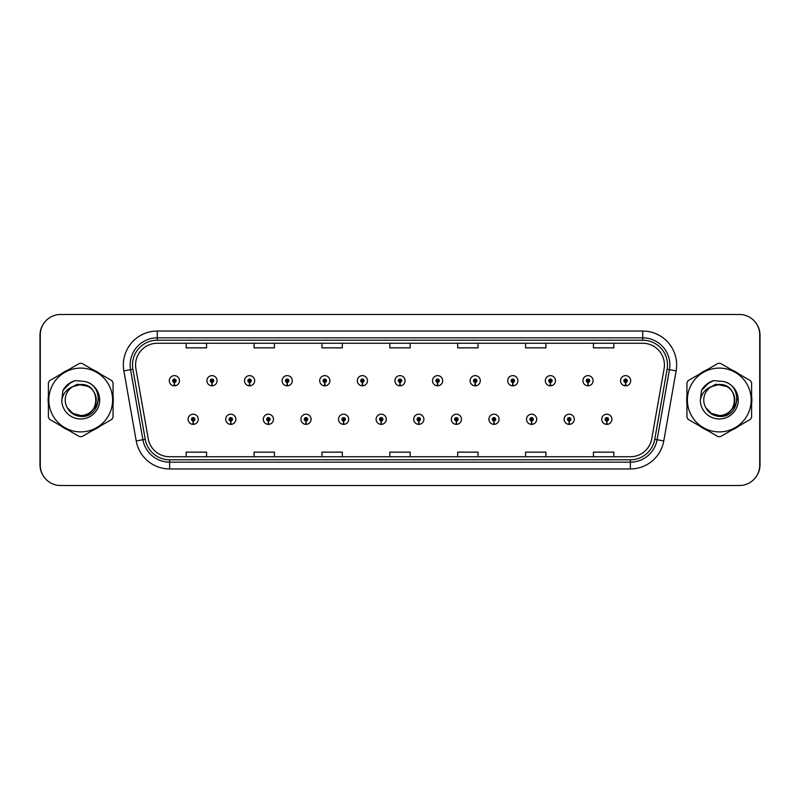 <?xml version="1.0" encoding="UTF-8"?>
<svg xmlns="http://www.w3.org/2000/svg" width="800" height="800" viewBox="0 0 800 800"><rect width="100%" height="100%" fill="white"/><g stroke="black" fill="none" stroke-linecap="round" stroke-linejoin="round"><path stroke-width="1.2" d="M230.72 420.97L230.57 424.36A5.09 5.09 0 0 0 231.01 424.36L230.87 420.97A1.7 1.7 0 0 0 232.49 419.28A1.7 1.7 0 0 0 230.79 417.58A1.7 1.7 0 0 0 229.1 419.28A1.7 1.7 0 0 0 230.72 420.97L230.76 419.95A0.68 0.68 0 0 1 230.11 419.28A0.68 0.68 0 0 1 230.79 418.6A0.68 0.68 0 0 1 231.47 419.28A0.68 0.68 0 0 1 230.82 419.95L230.87 420.97M268.32 420.97L268.17 424.36A5.09 5.09 0 0 0 268.62 424.36L268.47 420.97A1.7 1.7 0 0 0 270.09 419.28A1.7 1.7 0 0 0 268.39 417.58A1.7 1.7 0 0 0 266.7 419.28A1.7 1.7 0 0 0 268.32 420.97L268.36 419.95A0.68 0.68 0 0 1 267.71 419.28A0.68 0.68 0 0 1 268.39 418.6A0.68 0.68 0 0 1 269.07 419.28A0.68 0.68 0 0 1 268.42 419.95L268.47 420.97M305.92 420.97L305.77 424.36A5.09 5.09 0 0 0 306.22 424.36L306.07 420.97A1.7 1.7 0 0 0 307.69 419.28A1.7 1.7 0 0 0 306 417.58A1.7 1.7 0 0 0 304.3 419.28A1.7 1.7 0 0 0 305.92 420.97L305.97 419.95A0.68 0.68 0 0 1 305.32 419.28A0.68 0.68 0 0 1 306 418.6A0.68 0.68 0 0 1 306.67 419.28A0.68 0.68 0 0 1 306.03 419.95L306.07 420.97M343.52 420.97L343.38 424.36A5.09 5.09 0 0 0 343.82 424.36L343.67 420.97A1.7 1.7 0 0 0 345.29 419.28A1.7 1.7 0 0 0 343.6 417.58A1.7 1.7 0 0 0 341.9 419.28A1.7 1.7 0 0 0 343.52 420.97L343.57 419.95A0.68 0.68 0 0 1 342.92 419.28A0.68 0.68 0 0 1 343.6 418.6A0.68 0.68 0 0 1 344.28 419.28A0.68 0.68 0 0 1 343.63 419.95L343.67 420.97M381.13 420.97L380.98 424.36A5.09 5.09 0 0 0 381.42 424.36L381.27 420.97A1.7 1.7 0 0 0 382.9 419.28A1.7 1.7 0 0 0 381.2 417.58A1.7 1.7 0 0 0 379.5 419.28A1.7 1.7 0 0 0 381.13 420.97L381.17 419.95A0.68 0.68 0 0 1 380.52 419.28A0.68 0.68 0 0 1 381.2 418.6A0.68 0.68 0 0 1 381.88 419.28A0.68 0.68 0 0 1 381.23 419.95L381.27 420.97M418.73 420.97L418.58 424.36A5.09 5.09 0 0 0 419.02 424.36L418.87 420.97A1.7 1.7 0 0 0 420.5 419.28A1.7 1.7 0 0 0 418.8 417.58A1.7 1.7 0 0 0 417.1 419.28A1.7 1.7 0 0 0 418.73 420.97L418.77 419.95A0.68 0.68 0 0 1 418.12 419.28A0.68 0.68 0 0 1 418.8 418.6A0.68 0.68 0 0 1 419.48 419.28A0.68 0.68 0 0 1 418.83 419.95L418.87 420.97M456.33 420.97L456.18 424.36A5.09 5.09 0 0 0 456.62 424.36L456.48 420.97A1.7 1.7 0 0 0 458.1 419.28A1.7 1.7 0 0 0 456.4 417.58A1.7 1.7 0 0 0 454.71 419.28A1.7 1.7 0 0 0 456.33 420.97L456.37 419.95A0.68 0.68 0 0 1 455.72 419.28A0.68 0.68 0 0 1 456.4 418.6A0.68 0.68 0 0 1 457.08 419.28A0.68 0.68 0 0 1 456.43 419.95L456.48 420.97M493.93 420.97L493.78 424.36A5.09 5.09 0 0 0 494.23 424.36L494.08 420.97A1.7 1.7 0 0 0 495.7 419.28A1.7 1.7 0 0 0 494 417.58A1.7 1.7 0 0 0 492.31 419.28A1.7 1.7 0 0 0 493.93 420.97L493.97 419.95A0.68 0.68 0 0 1 493.33 419.28A0.68 0.68 0 0 1 494 418.6A0.68 0.68 0 0 1 494.68 419.28A0.68 0.68 0 0 1 494.03 419.95L494.08 420.97M531.53 420.97L531.38 424.36A5.09 5.09 0 0 0 531.83 424.36L531.68 420.97A1.7 1.7 0 0 0 533.3 419.28A1.7 1.7 0 0 0 531.61 417.58A1.7 1.7 0 0 0 529.91 419.28A1.7 1.7 0 0 0 531.53 420.97L531.58 419.95A0.68 0.68 0 0 1 530.93 419.28A0.68 0.68 0 0 1 531.61 418.6A0.68 0.68 0 0 1 532.29 419.28A0.68 0.68 0 0 1 531.64 419.95L531.68 420.97M569.13 420.97L568.99 424.36A5.09 5.09 0 0 0 569.43 424.36L569.28 420.97A1.7 1.7 0 0 0 570.9 419.28A1.7 1.7 0 0 0 569.21 417.58A1.7 1.7 0 0 0 567.51 419.28A1.7 1.7 0 0 0 569.13 420.97L569.18 419.95A0.68 0.68 0 0 1 568.53 419.28A0.68 0.68 0 0 1 569.21 418.6A0.68 0.68 0 0 1 569.89 419.28A0.68 0.68 0 0 1 569.24 419.95L569.28 420.97M606.74 420.97L606.59 424.36A5.09 5.09 0 0 0 607.03 424.36L606.88 420.97A1.7 1.7 0 0 0 608.51 419.28A1.7 1.7 0 0 0 606.81 417.58A1.7 1.7 0 0 0 605.11 419.28A1.7 1.7 0 0 0 606.74 420.97L606.78 419.95A0.68 0.68 0 0 1 606.13 419.28A0.68 0.68 0 0 1 606.81 418.6A0.68 0.68 0 0 1 607.49 419.28A0.68 0.68 0 0 1 606.84 419.95L606.88 420.97M193.12 420.97L192.97 424.36A5.09 5.09 0 0 0 193.41 424.36L193.26 420.97A1.7 1.7 0 0 0 194.89 419.28A1.7 1.7 0 0 0 193.19 417.58A1.7 1.7 0 0 0 191.49 419.28A1.7 1.7 0 0 0 193.12 420.97L193.16 419.95A0.68 0.68 0 0 1 192.51 419.28A0.68 0.68 0 0 1 193.19 418.6A0.68 0.68 0 0 1 193.87 419.28A0.68 0.68 0 0 1 193.22 419.95L193.26 420.97M211.92 382.42L211.77 385.81A5.09 5.09 0 0 0 212.21 385.81L212.06 382.42A1.7 1.7 0 0 0 213.69 380.72A1.7 1.7 0 0 0 211.99 379.03A1.7 1.7 0 0 0 210.29 380.72A1.7 1.7 0 0 0 211.92 382.42L211.96 381.4A0.68 0.68 0 0 1 211.31 380.72A0.68 0.68 0 0 1 211.99 380.05A0.68 0.68 0 0 1 212.67 380.72A0.68 0.68 0 0 1 212.02 381.4L212.06 382.42M249.52 382.42L249.37 385.81A5.09 5.09 0 0 0 249.81 385.81L249.67 382.42A1.7 1.7 0 0 0 251.29 380.72A1.7 1.7 0 0 0 249.59 379.03A1.7 1.7 0 0 0 247.9 380.72A1.7 1.7 0 0 0 249.52 382.42L249.56 381.4A0.68 0.68 0 0 1 248.91 380.72A0.68 0.68 0 0 1 249.59 380.05A0.68 0.68 0 0 1 250.27 380.72A0.68 0.68 0 0 1 249.62 381.4L249.67 382.42M287.12 382.42L286.97 385.81A5.09 5.09 0 0 0 287.42 385.81L287.27 382.42A1.7 1.7 0 0 0 288.89 380.72A1.7 1.7 0 0 0 287.19 379.03A1.7 1.7 0 0 0 285.5 380.72A1.7 1.7 0 0 0 287.12 382.42L287.16 381.4A0.68 0.68 0 0 1 286.52 380.72A0.68 0.68 0 0 1 287.19 380.05A0.68 0.68 0 0 1 287.87 380.72A0.68 0.68 0 0 1 287.22 381.4L287.27 382.42M324.72 382.42L324.57 385.81A5.09 5.09 0 0 0 325.02 385.81L324.87 382.42A1.7 1.7 0 0 0 326.49 380.72A1.7 1.7 0 0 0 324.8 379.03A1.7 1.7 0 0 0 323.1 380.72A1.7 1.7 0 0 0 324.72 382.42L324.77 381.4A0.68 0.68 0 0 1 324.12 380.72A0.68 0.68 0 0 1 324.8 380.05A0.68 0.68 0 0 1 325.48 380.72A0.68 0.68 0 0 1 324.83 381.4L324.87 382.42M362.32 382.42L362.18 385.81A5.09 5.09 0 0 0 362.62 385.81L362.47 382.42A1.7 1.7 0 0 0 364.1 380.72A1.7 1.7 0 0 0 362.4 379.03A1.7 1.7 0 0 0 360.7 380.72A1.7 1.7 0 0 0 362.32 382.42L362.37 381.4A0.68 0.68 0 0 1 361.72 380.72A0.68 0.68 0 0 1 362.4 380.05A0.68 0.68 0 0 1 363.08 380.72A0.68 0.68 0 0 1 362.43 381.4L362.47 382.42M399.93 382.42L399.78 385.81A5.09 5.09 0 0 0 400.22 385.81L400.07 382.42A1.7 1.7 0 0 0 401.7 380.72A1.7 1.7 0 0 0 400 379.03A1.7 1.7 0 0 0 398.3 380.72A1.7 1.7 0 0 0 399.93 382.42L399.97 381.4A0.68 0.68 0 0 1 399.32 380.72A0.68 0.68 0 0 1 400 380.05A0.68 0.68 0 0 1 400.68 380.72A0.68 0.68 0 0 1 400.03 381.4L400.07 382.42M437.53 382.42L437.38 385.81A5.09 5.09 0 0 0 437.82 385.81L437.68 382.42A1.7 1.7 0 0 0 439.3 380.72A1.7 1.7 0 0 0 437.6 379.03A1.7 1.7 0 0 0 435.9 380.72A1.7 1.7 0 0 0 437.53 382.42L437.57 381.4A0.68 0.68 0 0 1 436.92 380.72A0.68 0.68 0 0 1 437.6 380.05A0.68 0.68 0 0 1 438.28 380.72A0.68 0.68 0 0 1 437.63 381.4L437.68 382.42M475.13 382.42L474.98 385.81A5.09 5.09 0 0 0 475.43 385.81L475.28 382.42A1.7 1.7 0 0 0 476.9 380.72A1.7 1.7 0 0 0 475.2 379.03A1.7 1.7 0 0 0 473.51 380.72A1.7 1.7 0 0 0 475.13 382.42L475.17 381.4A0.68 0.68 0 0 1 474.52 380.72A0.68 0.68 0 0 1 475.2 380.05A0.68 0.68 0 0 1 475.88 380.72A0.68 0.68 0 0 1 475.23 381.4L475.28 382.42M512.73 382.42L512.58 385.81A5.09 5.09 0 0 0 513.03 385.81L512.88 382.42A1.7 1.7 0 0 0 514.5 380.72A1.7 1.7 0 0 0 512.81 379.03A1.7 1.7 0 0 0 511.11 380.72A1.7 1.7 0 0 0 512.73 382.42L512.78 381.4A0.68 0.68 0 0 1 512.13 380.72A0.68 0.68 0 0 1 512.81 380.05A0.68 0.68 0 0 1 513.48 380.72A0.68 0.68 0 0 1 512.84 381.4L512.88 382.42M550.33 382.42L550.19 385.81A5.09 5.09 0 0 0 550.63 385.81L550.48 382.42A1.7 1.7 0 0 0 552.1 380.72A1.7 1.7 0 0 0 550.41 379.03A1.7 1.7 0 0 0 548.71 380.72A1.7 1.7 0 0 0 550.33 382.42L550.38 381.4A0.68 0.68 0 0 1 549.73 380.72A0.68 0.68 0 0 1 550.41 380.05A0.68 0.68 0 0 1 551.09 380.72A0.68 0.68 0 0 1 550.44 381.4L550.48 382.42M587.94 382.42L587.79 385.81A5.09 5.09 0 0 0 588.23 385.81L588.08 382.42A1.7 1.7 0 0 0 589.71 380.72A1.7 1.7 0 0 0 588.01 379.03A1.7 1.7 0 0 0 586.31 380.72A1.7 1.7 0 0 0 587.94 382.42L587.98 381.4A0.68 0.68 0 0 1 587.33 380.72A0.68 0.68 0 0 1 588.01 380.05A0.68 0.68 0 0 1 588.69 380.72A0.68 0.68 0 0 1 588.04 381.4L588.08 382.42M625.54 382.42L625.39 385.81A5.09 5.09 0 0 0 625.83 385.81L625.68 382.42A1.7 1.7 0 0 0 627.31 380.72A1.7 1.7 0 0 0 625.61 379.03A1.7 1.7 0 0 0 623.91 380.72A1.7 1.7 0 0 0 625.54 382.42L625.58 381.4A0.68 0.68 0 0 1 624.93 380.72A0.68 0.68 0 0 1 625.61 380.05A0.68 0.68 0 0 1 626.29 380.72A0.68 0.68 0 0 1 625.64 381.4L625.68 382.42M174.32 382.42L174.17 385.81A5.09 5.09 0 0 0 174.61 385.81L174.46 382.42A1.7 1.7 0 0 0 176.09 380.72A1.7 1.7 0 0 0 174.39 379.03A1.7 1.7 0 0 0 172.69 380.72A1.7 1.7 0 0 0 174.32 382.42L174.36 381.4A0.68 0.68 0 0 1 173.71 380.72A0.68 0.68 0 0 1 174.39 380.05A0.68 0.68 0 0 1 175.07 380.72A0.68 0.68 0 0 1 174.42 381.4L174.46 382.42M755.4 477.71A20.36 20.36 0 0 0 760 464.82L760 335.18A20.36 20.36 0 0 0 755.4 322.29M44.6 322.29A20.36 20.36 0 0 0 40 335.18L40 464.82A20.36 20.36 0 0 0 44.6 477.71M48.14 400A32.58 32.58 0 0 0 48.4 404.06A32.58 32.58 0 0 1 48.4 395.94A32.58 32.58 0 0 0 48.14 400M61.04 425.96A32.58 32.58 0 0 0 68.08 430.03A32.58 32.58 0 0 1 61.04 425.96M93.37 430.03A32.58 32.58 0 0 0 100.41 425.96A32.58 32.58 0 0 1 93.37 430.03M113.05 404.06A32.58 32.58 0 0 0 113.05 395.94A32.58 32.58 0 0 1 113.05 404.06M686.7 400A32.58 32.58 0 0 0 686.95 404.06A32.58 32.58 0 0 1 686.95 395.94A32.58 32.58 0 0 0 686.7 400M699.59 425.96A32.58 32.58 0 0 0 706.63 430.03A32.58 32.58 0 0 1 699.59 425.96M731.92 430.03A32.58 32.58 0 0 0 738.96 425.96A32.58 32.58 0 0 1 731.92 430.03M751.6 404.06A32.58 32.58 0 0 0 751.6 395.94A32.58 32.58 0 0 1 751.6 404.06M135.57 364.98A21.72 21.72 0 0 1 157.29 343.26L642.71 343.26A21.72 21.72 0 0 1 664.1 368.75L651.75 438.79A21.72 21.72 0 0 1 630.36 456.74L169.64 456.74A21.72 21.72 0 0 1 148.25 438.79L135.9 368.75A21.72 21.72 0 0 1 135.57 364.98M132.51 364.98A24.77 24.77 0 0 0 132.89 369.28L145.24 439.32A24.77 24.77 0 0 0 169.64 459.8L630.36 459.8A24.77 24.77 0 0 0 654.76 439.32L667.11 369.28A24.77 24.77 0 0 0 642.71 340.2L157.29 340.2A24.77 24.77 0 0 0 132.51 364.98M123.86 370.87A33.94 33.94 0 0 1 157.29 331.04L642.71 331.04A33.94 33.94 0 0 1 676.14 370.87L663.79 440.92A33.94 33.94 0 0 1 630.36 468.96L169.64 468.96A33.94 33.94 0 0 1 136.21 440.92L123.86 370.87L130.55 369.69A27.15 27.15 0 0 1 157.29 337.83L642.71 337.83A27.15 27.15 0 0 1 669.45 369.69L657.1 439.74A27.15 27.15 0 0 1 630.36 462.17L169.64 462.17A27.15 27.15 0 0 1 142.9 439.74L130.55 369.69A27.15 27.15 0 0 1 130.14 364.98M100.41 374.04A32.58 32.58 0 0 0 93.37 369.97A32.58 32.58 0 0 1 100.41 374.04M68.08 369.97A32.58 32.58 0 0 0 61.04 374.04A32.58 32.58 0 0 1 68.08 369.97M738.96 374.04A32.58 32.58 0 0 0 731.92 369.97A32.58 32.58 0 0 1 738.96 374.04M706.63 369.97A32.58 32.58 0 0 0 699.59 374.04A32.58 32.58 0 0 1 706.63 369.97M759.73 334.84A20.36 20.36 0 0 0 739.37 314.48L60.63 314.48A20.36 20.36 0 0 0 40.27 334.84L40.27 465.16A20.36 20.36 0 0 0 60.63 485.52L739.37 485.52A20.36 20.36 0 0 0 759.73 465.16L759.73 334.84M389.82 343.26L389.82 347.85L410.18 347.85L410.18 343.26M321.95 343.26L321.95 347.85L342.31 347.85L342.31 343.26M254.07 343.26L254.07 347.85L274.43 347.85L274.43 343.26M186.2 343.26L186.2 347.85L206.56 347.85L206.56 343.26M457.69 343.26L457.69 347.85L478.05 347.85L478.05 343.26M525.57 343.26L525.57 347.85L545.93 347.85L545.93 343.26M593.44 343.26L593.44 347.85L613.8 347.85L613.8 343.26M410.18 456.74L410.18 452.15L389.82 452.15L389.82 456.74M342.31 456.74L342.31 452.15L321.95 452.15L321.95 456.74M274.43 456.74L274.43 452.15L254.07 452.15L254.07 456.74M206.56 456.74L206.56 452.15L186.2 452.15L186.2 456.74M478.05 456.74L478.05 452.15L457.69 452.15L457.69 456.74M545.93 456.74L545.93 452.15L525.57 452.15L525.57 456.74M613.8 456.74L613.8 452.15L593.44 452.15L593.44 456.74M169.3 380.72A5.09 5.09 0 0 0 174.17 385.81A5.09 5.09 0 0 1 169.3 380.72A5.09 5.09 0 0 1 174.39 375.63A5.09 5.09 0 0 1 179.48 380.72A5.09 5.09 0 0 1 174.61 385.81M188.1 419.28A5.09 5.09 0 0 0 192.97 424.36A5.09 5.09 0 0 1 188.1 419.28A5.09 5.09 0 0 1 193.19 414.19A5.09 5.09 0 0 1 198.28 419.28A5.09 5.09 0 0 1 193.41 424.36M98.53 398.72L98.36 400C97.64 404.02 95.68 407.31 92.48 409.86M88.28 386.45L77.27 384.23L67.48 389.76M737.08 398.72L736.91 400C736.19 404.02 734.23 407.31 731.03 409.86M726.83 386.45L715.82 384.23L706.03 389.76M96.23 399.44A15.52 15.52 0 0 0 72.9 386.6A15.52 15.52 0 0 0 80.72 415.52C100.74 416.48 100.74 383.52 80.72 384.48L72.9 386.6L80.72 384.48C100.74 383.52 100.74 416.48 80.72 415.52A15.52 15.52 0 0 0 96.24 400C95.32 390.58 90.15 385.4 80.72 384.48C100.74 383.52 100.74 416.48 80.72 415.52C100.74 416.48 100.74 383.52 80.72 384.48C100.74 383.52 100.74 416.48 80.72 415.52C100.74 416.48 100.74 383.52 80.72 384.48C100.74 383.52 100.74 416.48 80.72 415.52L72.97 413.44L67.32 407.82L72.97 413.44L80.72 415.52L72.97 413.44L67.32 407.82L72.97 413.44L80.72 415.52L72.97 413.44L67.32 407.82L72.97 413.44L80.72 415.52L72.97 413.44L67.32 407.82C70.25 413.06 74.71 415.93 80.72 416.42C101.47 418.16 104.71 385.09 84.7 381.46L75.08 380.62C69.72 382.27 65.68 385.54 62.96 390.43L61.76 400.41A18.96 18.96 0 0 0 80.72 418.96A18.96 18.96 0 0 0 84.7 381.46M80.72 431.9A31.9 31.9 0 0 0 112.62 400A31.9 31.9 0 0 0 80.72 368.1A31.9 31.9 0 0 0 48.82 400A31.9 31.9 0 0 0 80.72 431.9M80.72 436.65A36.65 36.65 0 0 0 81.92 436.63L111.85 419.36A36.65 36.65 0 0 0 113.05 417.28L113.05 382.72A36.65 36.65 0 0 0 111.85 380.64L81.92 363.37A36.65 36.65 0 0 0 79.52 363.37L49.6 380.64A36.65 36.65 0 0 0 48.4 382.72L48.4 417.28A36.65 36.65 0 0 0 49.6 419.36L79.52 436.63A36.65 36.65 0 0 0 80.72 436.65M61.76 400.41C62.89 393.71 66.6 389.11 72.9 386.6M74.97 380.66L70.63 382.52L62.98 390.39L70.63 382.52L74.97 380.66L70.63 382.52L62.96 390.43L70.63 382.52L74.97 380.66L70.63 382.52L62.98 390.39L70.63 382.52L74.97 380.66L70.63 382.52L62.96 390.43L70.63 382.52L75.08 380.62L68.11 384.25M734.78 399.44A15.52 15.52 0 0 0 711.45 386.6A15.52 15.52 0 0 0 719.28 415.52C739.29 416.48 739.29 383.52 719.28 384.48L711.45 386.6L719.28 384.48C739.29 383.52 739.29 416.48 719.28 415.52A15.52 15.52 0 0 0 734.79 400C733.87 390.58 728.7 385.4 719.28 384.48C739.29 383.52 739.29 416.48 719.28 415.52C739.29 416.48 739.29 383.52 719.28 384.48C739.29 383.52 739.29 416.48 719.28 415.52C739.29 416.48 739.29 383.52 719.28 384.48C739.29 383.52 739.29 416.48 719.28 415.52L711.52 413.44L705.87 407.82L711.52 413.44L719.28 415.52L711.52 413.44L705.87 407.82L711.52 413.44L719.28 415.52L711.52 413.44L705.87 407.82L711.52 413.44L719.28 415.52L711.52 413.44L705.87 407.82C708.8 413.06 713.26 415.93 719.28 416.42C740.03 418.16 743.26 385.09 723.26 381.46L713.64 380.62C708.27 382.27 704.23 385.54 701.51 390.43L700.32 400.41A18.96 18.96 0 0 0 719.28 418.96A18.96 18.96 0 0 0 723.26 381.46M719.28 431.9A31.9 31.9 0 0 0 751.18 400A31.9 31.9 0 0 0 719.28 368.1A31.9 31.9 0 0 0 687.38 400A31.9 31.9 0 0 0 719.28 431.9M719.28 436.65A36.65 36.65 0 0 0 720.48 436.63L750.4 419.36A36.65 36.65 0 0 0 751.6 417.28L751.6 382.72A36.65 36.65 0 0 0 750.4 380.64L720.48 363.37A36.65 36.65 0 0 0 718.08 363.37L688.15 380.64A36.65 36.65 0 0 0 686.95 382.72L686.95 417.28A36.65 36.65 0 0 0 688.15 419.36L718.08 436.63A36.65 36.65 0 0 0 719.28 436.65M700.32 400.41C701.44 393.71 705.15 389.11 711.45 386.6M713.52 380.66L709.19 382.52L701.53 390.39L709.19 382.52L713.52 380.66L709.19 382.52L701.51 390.43L709.19 382.52L713.52 380.66L709.19 382.52L701.53 390.39L709.19 382.52L713.52 380.66L709.19 382.52L701.51 390.43L709.19 382.52L713.64 380.62L706.66 384.25M206.9 380.72A5.09 5.09 0 0 0 211.77 385.81A5.09 5.09 0 0 1 206.9 380.72A5.09 5.09 0 0 1 211.99 375.63A5.09 5.09 0 0 1 217.08 380.72A5.09 5.09 0 0 1 212.21 385.81M244.5 380.72A5.09 5.09 0 0 0 249.37 385.81A5.09 5.09 0 0 1 244.5 380.72A5.09 5.09 0 0 1 249.59 375.63A5.09 5.09 0 0 1 254.68 380.72A5.09 5.09 0 0 1 249.81 385.81M282.1 380.72A5.09 5.09 0 0 0 286.97 385.81A5.09 5.09 0 0 1 282.1 380.72A5.09 5.09 0 0 1 287.19 375.63A5.09 5.09 0 0 1 292.29 380.72A5.09 5.09 0 0 1 287.42 385.81M319.71 380.72A5.09 5.09 0 0 0 324.57 385.81A5.09 5.09 0 0 1 319.71 380.72A5.09 5.09 0 0 1 324.8 375.63A5.09 5.09 0 0 1 329.89 380.72A5.09 5.09 0 0 1 325.02 385.81M225.7 419.28A5.09 5.09 0 0 0 230.57 424.36A5.09 5.09 0 0 1 225.7 419.28A5.09 5.09 0 0 1 230.79 414.19A5.09 5.09 0 0 1 235.88 419.28A5.09 5.09 0 0 1 231.01 424.36M263.3 419.28A5.09 5.09 0 0 0 268.17 424.36A5.09 5.09 0 0 1 263.3 419.28A5.09 5.09 0 0 1 268.39 414.19A5.09 5.09 0 0 1 273.48 419.28A5.09 5.09 0 0 1 268.62 424.36M300.9 419.28A5.09 5.09 0 0 0 305.77 424.36A5.09 5.09 0 0 1 300.9 419.28A5.09 5.09 0 0 1 306 414.19A5.09 5.09 0 0 1 311.09 419.28A5.09 5.09 0 0 1 306.22 424.36M357.31 380.72A5.09 5.09 0 0 0 362.18 385.81A5.09 5.09 0 0 1 357.31 380.72A5.09 5.09 0 0 1 362.4 375.63A5.09 5.09 0 0 1 367.49 380.72A5.09 5.09 0 0 1 362.62 385.81M394.91 380.72A5.09 5.09 0 0 0 399.78 385.81A5.09 5.09 0 0 1 394.91 380.72A5.09 5.09 0 0 1 400 375.63A5.09 5.09 0 0 1 405.09 380.72A5.09 5.09 0 0 1 400.22 385.81M432.51 380.72A5.09 5.09 0 0 0 437.38 385.81A5.09 5.09 0 0 1 432.51 380.72A5.09 5.09 0 0 1 437.6 375.63A5.09 5.09 0 0 1 442.69 380.72A5.09 5.09 0 0 1 437.82 385.81M338.51 419.28A5.09 5.09 0 0 0 343.38 424.36A5.09 5.09 0 0 1 338.51 419.28A5.09 5.09 0 0 1 343.6 414.19A5.09 5.09 0 0 1 348.69 419.28A5.09 5.09 0 0 1 343.82 424.36M376.11 419.28A5.09 5.09 0 0 0 380.98 424.36A5.09 5.09 0 0 1 376.11 419.28A5.09 5.09 0 0 1 381.2 414.19A5.09 5.09 0 0 1 386.29 419.28A5.09 5.09 0 0 1 381.42 424.36M413.71 419.28A5.09 5.09 0 0 0 418.58 424.36A5.09 5.09 0 0 1 413.71 419.28A5.09 5.09 0 0 1 418.8 414.19A5.09 5.09 0 0 1 423.89 419.28A5.09 5.09 0 0 1 419.02 424.36M470.11 380.72A5.09 5.09 0 0 0 474.98 385.81A5.09 5.09 0 0 1 470.11 380.72A5.09 5.09 0 0 1 475.2 375.63A5.09 5.09 0 0 1 480.29 380.72A5.09 5.09 0 0 1 475.43 385.81M507.71 380.72A5.09 5.09 0 0 0 512.58 385.81A5.09 5.09 0 0 1 507.71 380.72A5.09 5.09 0 0 1 512.81 375.63A5.09 5.09 0 0 1 517.9 380.72A5.09 5.09 0 0 1 513.03 385.81M545.32 380.72A5.09 5.09 0 0 0 550.19 385.81A5.09 5.09 0 0 1 545.32 380.72A5.09 5.09 0 0 1 550.41 375.63A5.09 5.09 0 0 1 555.5 380.72A5.09 5.09 0 0 1 550.63 385.81M582.92 380.72A5.09 5.09 0 0 0 587.79 385.81A5.09 5.09 0 0 1 582.92 380.72A5.09 5.09 0 0 1 588.01 375.63A5.09 5.09 0 0 1 593.1 380.72A5.09 5.09 0 0 1 588.23 385.81M620.52 380.72A5.09 5.09 0 0 0 625.39 385.81A5.09 5.09 0 0 1 620.52 380.72A5.09 5.09 0 0 1 625.61 375.63A5.09 5.09 0 0 1 630.7 380.72A5.09 5.09 0 0 1 625.83 385.81M451.31 419.28A5.09 5.09 0 0 0 456.18 424.36A5.09 5.09 0 0 1 451.31 419.28A5.09 5.09 0 0 1 456.4 414.19A5.09 5.09 0 0 1 461.49 419.28A5.09 5.09 0 0 1 456.62 424.36M488.91 419.28A5.09 5.09 0 0 0 493.78 424.36A5.09 5.09 0 0 1 488.91 419.28A5.09 5.09 0 0 1 494 414.19A5.09 5.09 0 0 1 499.1 419.28A5.09 5.09 0 0 1 494.23 424.36M526.52 419.28A5.09 5.09 0 0 0 531.38 424.36A5.09 5.09 0 0 1 526.52 419.28A5.09 5.09 0 0 1 531.61 414.19A5.09 5.09 0 0 1 536.7 419.28A5.09 5.09 0 0 1 531.83 424.36M564.12 419.28A5.09 5.09 0 0 0 568.99 424.36A5.09 5.09 0 0 1 564.12 419.28A5.09 5.09 0 0 1 569.21 414.19A5.09 5.09 0 0 1 574.3 419.28A5.09 5.09 0 0 1 569.43 424.36M601.72 419.28A5.09 5.09 0 0 0 606.59 424.36A5.09 5.09 0 0 1 601.72 419.28A5.09 5.09 0 0 1 606.81 414.19A5.09 5.09 0 0 1 611.9 419.28A5.09 5.09 0 0 1 607.03 424.36M642.71 331.04L642.71 340.2M130.55 369.69L132.89 369.28M169.64 468.96L169.64 459.8M630.36 459.8L630.36 468.96M654.76 439.32L663.79 440.92M136.21 440.92L145.24 439.32M667.11 369.28L676.14 370.87M157.29 331.04L157.29 340.2"/></g></svg>
